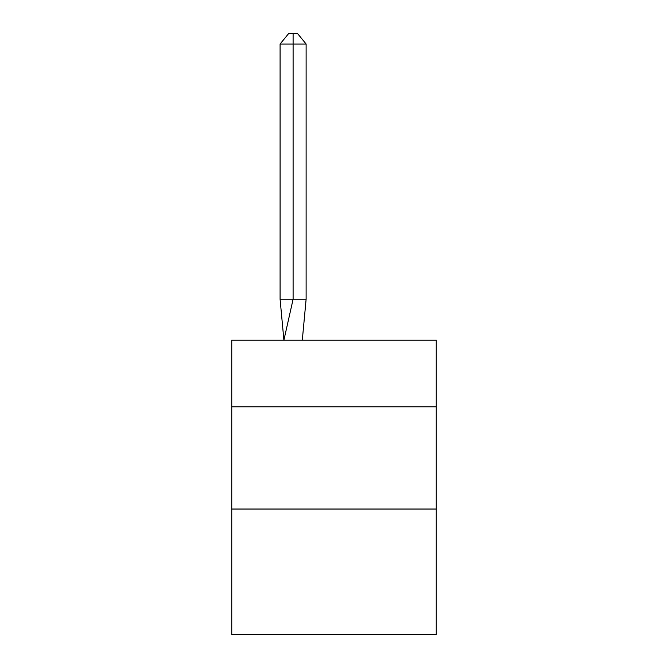 <?xml version="1.0" encoding="UTF-8"?>
<svg xmlns="http://www.w3.org/2000/svg" width="668" height="668" viewBox="0 0 668 668"><rect width="100%" height="100%" fill="white"/><g stroke="black" fill="none" stroke-linecap="round" stroke-linejoin="round"><path stroke-width="1" d="M231.754 406.795L436.246 406.795L436.246 340.137L231.754 340.137L231.754 634.6L436.246 634.6L436.246 509.041L231.754 509.041M436.246 509.041L436.246 406.795M306.119 299.239L306.119 44.03L293.102 44.03L293.102 299.239L280.092 299.239L283.9 340.137L293.102 299.239L293.102 44.03L293.102 299.239L293.102 44.03L293.102 299.239L293.102 44.03L293.102 299.239L293.102 44.03L293.102 299.239L293.102 44.03L293.102 299.239L306.119 299.239L302.303 340.137M280.092 44.03L288.768 33.4L293.102 33.4L293.102 44.03L280.092 44.03L280.092 299.239M293.102 33.4L297.444 33.4L306.119 44.03"/></g></svg>
